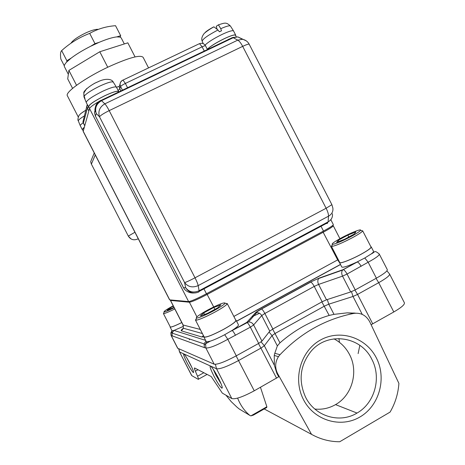 <?xml version="1.0" encoding="UTF-8"?>
<svg xmlns="http://www.w3.org/2000/svg" width="465" height="465" viewBox="0 0 465 465"><rect width="100%" height="100%" fill="white"/><g stroke="black" fill="none" stroke-linecap="round" stroke-linejoin="round"><path stroke-width="0.7" d="M303.459 399.569C314.003 420.447 340.688 428.503 359.986 416.954C379.446 405.707 386.909 378.051 376.284 357.783C365.938 337.352 339.927 328.953 320.42 340.06C300.762 350.86 292.625 378.853 303.459 399.569M305.621 397.267C314.95 416.367 339.624 423.818 357.027 413.06C374.813 403.097 381.707 377.563 371.826 359.3C360.666 335.771 326.924 331.376 310.661 351.778C299.972 365.781 298.292 380.945 305.621 397.267M314.851 409.055C322.193 409.781 329.086 408.299 335.544 404.614C352.214 395.36 358.736 371.564 349.523 354.522C345.884 347.599 340.694 342.374 333.946 338.851M277.721 373.755L277.46 373.273C274.803 367.542 275.135 362.002 278.454 356.655L279.994 354.719C300.965 332.789 325.576 319.013 353.819 313.398C360.881 312.509 366.193 315.328 369.756 321.844L398.906 383.393C398.168 393.686 395.227 403.254 390.083 412.089L339.735 441.75C329.784 441.738 320.379 439.274 311.538 434.357L277.721 373.755L276.884 373.453L278.727 376.79L254.25 390.803C242.963 396.86 235.488 399.452 231.826 398.581L216.539 368.78C220.003 369.268 227.379 366.501 238.679 360.48L261.068 348.041L264.323 345.728L274.367 365.269L276.884 373.453M311.538 434.357L264.201 408.95M198.009 369.733L195.364 371.192C194.387 368.89 194.143 367.827 194.632 367.995L211.197 376.528L222.334 393.128L231.826 398.581M354.905 290.084L357.556 294.426L378.702 282.679C386.409 278.291 390.025 275.385 389.542 273.972L386.921 270.828M389.542 273.972L404.364 302.715C404.992 304.412 401.475 307.499 393.803 311.969L371.117 324.709M178.688 348.773L179.525 351.889L191.795 375.639L198.235 379.33C198.729 379.545 198.491 378.51 197.532 376.232L203.85 372.732M236.29 355.818L258.691 343.408L250.35 327.18L227.809 339.305L236.29 355.818C224.984 361.828 217.614 364.624 214.185 364.205L177.653 348.239M376.383 278.18C384.096 273.798 387.723 270.921 387.264 269.555L379.225 253.966C379.643 255.239 375.958 257.994 368.158 262.225L347.064 274.059L355.225 289.904L376.383 278.18L368.158 262.225L364.787 257.982L371.157 253.989C373.035 252.594 373.814 251.693 373.5 251.28L371.291 246.991M258.691 343.408L261.952 341.112L269.758 331.161L272.85 328.999L322.14 301.762L326.5 299.797L350.68 291.95L355.225 289.904M206.216 341.566L206.815 341.856L210.308 341.153C214.214 339.857 219.009 337.712 224.682 334.713L227.809 339.305C216.585 345.437 209.267 348.326 205.861 347.977L204.443 347.628L204.042 343.902L205.954 341.048M204.443 347.628L171.091 335.445L177.665 348.268M237.615 398.116C240.422 405.218 244.485 410.973 249.798 415.373L239.283 409.026L237.156 407.311L231.204 401.632L225.978 395.227M266.864 406.765L266.741 407.503L253.442 415.088L250.856 415.896L266.864 406.765L260.464 387.299M249.798 415.373L250.856 415.896M358.126 353.609L359.834 345.35M190.232 364.066C187.622 359.079 185.587 355.777 184.128 354.167C182.844 353.336 183.774 356.08 186.901 362.398C189.953 368.187 192.115 371.587 193.394 372.593C194.05 372.448 192.998 369.605 190.232 364.066M218.498 378.272C215.469 372.5 212.987 368.571 211.058 366.484C209.163 365.176 210.087 368.327 213.83 375.929C217.475 382.817 220.16 386.903 221.904 388.194C222.886 388.112 221.747 384.805 218.498 378.272M195.364 371.192L197.532 376.232M186.831 357.98L191.929 367.559M213.261 369.291L215.905 375.162L221.073 383.759M274.367 365.269L274.245 355.452L274.786 353.278L277.343 345.925L279.965 342.827C294.711 329.987 311.114 320.856 329.174 315.427L333.998 314.357L347.128 312.858L355.626 313.172M171.951 330.638L174.009 330.441L183.472 326.331M224.682 334.713L232.052 330.441C236.627 327.482 238.754 325.599 238.423 324.785L236.121 320.304M341.769 266.957L341.827 267.067C343.269 267.724 348.361 266.021 357.097 261.969L364.787 257.982M339.59 262.184L339.56 262.673C340.095 263.946 351.836 259.371 361.346 254.128C368.216 250.292 371.512 247.874 371.227 246.869L370.867 246.712M203.943 336.567L203.908 337.061C206.036 337.706 212.581 335.155 223.543 329.4C231.983 324.669 236.162 321.611 236.086 320.234L235.697 320.042M170.167 326.709L170.103 327.035C171.021 327.441 174.916 325.948 181.78 322.559M339.729 262.458L339.781 262.562C340.31 263.812 351.889 259.307 361.259 254.134C368.036 250.356 371.285 247.973 371 246.979L362.636 230.762M361.567 230.605L362.607 230.948C361.939 232.099 358.637 234.296 352.702 237.545C342.333 242.974 335.346 245.927 331.754 246.415L331.406 246.299L332.155 245.142M341.194 237.993C334.19 241.852 331.249 243.991 332.376 244.416C335.666 243.945 342.042 241.236 351.511 236.284C356.928 233.32 359.951 231.314 360.578 230.274C361.567 228.507 350.319 233.017 341.194 237.993M204.106 336.887L204.135 336.939C206.233 337.578 212.685 335.062 223.491 329.389C231.808 324.721 235.935 321.71 235.86 320.35L227.245 303.587M225.996 303.459L227.216 303.529L227.205 303.866C226.188 305.406 222.014 308.19 214.679 312.224C205.071 317.287 198.788 319.955 195.829 320.228L195.48 320.077L196.236 318.862M207.716 310.021C199.189 314.741 195.434 317.444 196.463 318.13C199.171 317.857 204.908 315.415 213.673 310.8C220.369 307.115 224.194 304.575 225.141 303.174C224.351 302.111 218.544 304.389 207.716 310.021M170.271 326.918L170.283 326.942C171.19 327.343 175.014 325.872 181.769 322.536M174.794 308.94C168.725 311.963 164.994 313.52 163.581 313.608L163.796 312.91M173.189 305.813C166.598 309.428 163.564 311.474 164.093 311.939C165.36 311.858 168.719 310.457 174.177 307.737M333.225 225.67L333.207 225.92C332.434 226.955 329.156 229.036 323.373 232.163L207.251 294.397C198.177 299.152 192.26 301.762 189.505 302.221L170.545 300.437L170.62 299.954M317.787 228.129L315.462 228.623M286.487 244.846L286.876 243.893L286.487 244.846M211.505 284.138L215.568 282.726L211.505 284.138M221.189 278.965L229.809 275.123L221.189 278.965M173.369 306.173L170.237 307.847L167.237 310.225L174.003 307.4M213.883 307.423L203.717 312.91L200.345 315.962L207.332 313.457L217.707 307.847L220.892 304.866L213.883 307.423L214.882 309.376M338.305 240.254L336.619 242.364L344.658 239.243L354.377 233.994L355.87 231.965L347.837 235.11L338.305 240.254L338.927 241.469M170.76 308.87L170.237 307.847M204.513 314.468L203.717 312.91M348.808 236.999L347.837 235.11M278.802 248.949L283.598 245.642L278.802 248.949M235.511 335.329C234.157 332.771 233.058 331.167 232.209 330.51L246.822 322.355L255.145 313.084C256.134 312.062 258.22 310.672 261.406 308.911L261.574 308.958C262.463 309.521 263.562 311.021 264.864 313.462L272.85 328.999M261.406 308.911L310.562 282.057L319.217 278.076L343.094 269.636L357.335 261.987C358.515 262.429 359.782 263.876 361.131 266.335M172.277 336.044L171.957 333.056L174.009 330.441L205.6 340.363M251.809 316.805L259.511 313.294M338.95 338.532L339.444 342.345M98.295 29.371C95.889 29.074 91.756 30.242 85.88 32.876C77.853 36.764 72.883 40.211 70.965 43.216M64.455 66.745L64.403 66.64C63.967 65.646 64.734 64.106 66.704 62.019L71.139 58.131C76.301 54.196 82.787 50.249 90.605 46.297L99.01 42.391C106.619 39.182 112.547 37.351 116.808 36.892L120.679 35.695L115.541 25.697C106.2 26.366 97.592 28.935 89.704 33.387C79.3 37.357 69.953 43.1 61.665 50.609C60.462 51.755 60.188 54.579 60.851 59.084L64.298 65.803M67.402 95.819L67.349 95.714C64.821 92.32 85.554 77.568 108.572 66.85C128.898 57.66 140.424 54.498 143.144 57.369L148.567 67.913M116.808 36.892L120.22 37.107L121.243 37.961L124.318 43.948M72.587 88.385L67.716 78.893L68.89 70.401L99.783 51.755L127.823 42.832L135.059 56.91M99.783 51.755L107.741 67.245M68.89 70.401L76.533 85.293M66.704 62.019L66.867 60.735L71.139 58.131M90.605 46.297L94.97 43.64L99.01 42.391M120.679 35.695L120.22 37.107M89.704 33.387L94.97 43.64M61.665 50.609L66.867 60.735M80.288 125.759L80.253 125.672C80.189 125.155 81.166 124.184 83.183 122.76M82.543 129.7L82.2 129.485L84.281 127.172M86.263 102.515L86.211 102.37C87.007 100.062 92.448 96.389 102.527 91.349C110.484 87.682 115.117 86.287 116.43 87.153L118.639 91.448M88.867 107.055L88.443 106.758C89.007 104.573 94.447 100.899 104.77 95.72C112.943 91.948 117.575 90.547 118.674 91.518L118.691 91.791M205.071 45.082C208.279 41.984 213.976 38.421 222.154 34.387C228.821 31.295 232.622 30.155 233.552 30.963L235.679 35.102M207.291 49.22C210.564 46.157 216.248 42.635 224.339 38.636C231.198 35.45 234.999 34.311 235.738 35.218L235.685 35.631M82.404 129.427L84.264 127.247M88.687 106.7L88.658 106.648C89.216 104.497 94.581 100.87 104.753 95.773C112.809 92.053 117.378 90.669 118.459 91.628L118.569 91.843M95.313 108.02L95.017 108.124M207.332 49.296C210.424 46.297 216.08 42.763 224.293 38.7C231.053 35.561 234.796 34.433 235.528 35.328L236.272 36.776M233.529 30.928L230.471 26.092C229.693 25.313 226.449 26.185 220.747 28.696L221.48 30.806L219.404 31.794L217.975 30.01C208.326 35.044 203.054 38.729 202.141 41.077L203.188 43.64M84.136 96.255L83.81 93.023C82.985 90.815 92.605 83.741 97.662 81.921C105.276 78.004 112.019 78.887 113.274 82.142L113.274 82.142C111.978 81.259 107.467 82.584 99.743 86.112C91.309 90.286 86.101 93.668 84.136 96.255L84.95 98.475L84.833 98.964L83.979 96.912L83.81 93.012M84.549 115.802C80.387 118.319 78.306 120.011 78.3 120.871L80.253 125.672M80.648 113.681L86.095 109.984M94.389 83.375L98.847 81.404M83.81 93.023L86.67 88.565M220.747 28.696L218.434 24.825L216.277 26.29L216.975 28.865M205.199 32.405C206.937 30.824 209.709 29.016 213.511 26.982L213.987 26.871L217.975 30.01M228.1 39.537L230.291 38.612M83.177 131.397L89.542 108.566C90.134 107.165 93.215 104.852 98.778 101.626M242.544 39.316L237.789 36.892L233.203 37.717L101.527 100.684L104.84 103.846C99.62 106.991 97.842 111.309 99.504 116.808L96.261 113.524C94.604 108.072 96.36 103.794 101.527 100.684L101.126 100.37L100.545 100.649L101.085 100.347M94.738 109.199L95.226 108.967M199.183 291.404L325.982 223.636L327.226 223.357L328.11 221.875L328.511 216.184C328.575 214.202 327.779 211.563 326.122 208.256L242.684 46.366C240.963 43.117 239.33 41.042 237.778 40.13L233.203 37.717L231.628 37.851M203.978 288.922L206.454 293.752L323.489 231.064L321.071 226.374M327.744 222.067L325.982 223.636M330.865 219.788L333.335 224.583C333.422 225.287 330.144 227.449 323.489 231.064M193.481 293.026C189.964 293.06 186.977 291.817 184.524 289.294L183.518 287.719L185.675 287.719L184.588 282.557L99.504 116.808C100.44 115.436 103.666 113.379 109.182 110.629L242.684 46.366C246.648 44.501 248.822 43.803 249.217 44.274C247.752 41.53 245.479 39.868 242.405 39.292L237.778 40.13L104.84 103.846C105.985 105.003 107.427 107.264 109.182 110.629L195.015 277.803L326.122 208.256L331.894 204.664L249.217 44.274M100.597 100.492C96.644 102.655 94.872 105.979 95.284 110.472L96.261 113.524L95.424 116.081L94.5 112.919L95.697 106.357M206.454 293.752C197.114 298.646 191.162 301.256 188.61 301.587L89.542 108.566M83.159 131.142L169.725 299.873L188.61 301.587M95.424 116.081L183.518 287.719M246.206 40.815L237.789 36.892L232.622 37.502L101.126 100.37C96.97 102.509 95.023 105.875 95.284 110.472L94.5 112.919M331.894 204.664L332.859 208.024C333.312 211.488 331.859 214.208 328.511 216.184L198.166 285.615C192.533 287.98 188.005 286.963 184.588 282.557C186.064 282.243 189.54 280.657 195.015 277.803C196.742 281.203 197.788 283.807 198.166 285.615L199.113 290.753C193.539 293.101 189.063 292.09 185.675 287.719C188.953 292.793 193.359 294.194 198.881 291.927L199.113 290.753L328.11 221.875C331.423 219.91 332.859 217.213 332.411 213.766M276.565 378.202L258.488 343.519M261.092 341.885L264.323 345.728L272.048 335.614L275.135 333.434L324.396 306.144L328.761 304.186L353.005 296.467L357.556 294.426L372.732 323.873M269.078 332.033L272.048 335.614L277.343 345.925M272.641 329.121L279.965 342.827M321.861 301.913L329.174 315.427M327.302 299.536L328.761 304.186L333.998 314.357M351.476 291.665L353.005 296.467L362.241 314.392M376.034 278.372L378.702 282.679L393.803 311.969M178.793 348.82L179.688 352.028L216.539 368.78L215.382 364.333M236.115 355.917L254.25 390.803M214.185 364.205L205.861 347.977L205.623 343.728L206.815 341.856M210.308 341.153L205.623 343.728C204.891 344.646 204.408 344.949 204.187 344.635L204.048 343.885L171.963 333.045L172.126 331.719L170.824 332.963L171.23 335.538L177.828 348.401M189.488 339.741L189.011 338.811M269.758 331.161L261.743 315.566L253.64 324.942L261.952 341.112M322.14 301.762L314.235 286.411L264.864 313.462L261.743 315.566C260.615 313.613 258.959 312.654 256.773 312.678L255.145 313.084M350.68 291.95L342.531 276.134L318.583 284.423L326.5 299.797M358.608 261.231L343.327 269.659C344.466 270.124 345.716 271.589 347.064 274.059L342.531 276.134C341.42 273.676 341.45 271.647 342.624 270.049L318.746 278.483C317.56 280.052 317.508 282.034 318.583 284.423L314.235 286.411C312.933 284.01 311.771 282.569 310.754 282.092L261.574 308.958C254.599 313.195 257.581 311.655 256.697 312.596L248.502 321.937L246.991 322.419C247.874 323.047 248.996 324.634 250.35 327.18L253.64 324.942C252.472 322.919 250.763 321.914 248.502 321.937L230.559 331.371M207.105 374.406L198.491 379.184M340.52 264.527L236.615 321.263M203.856 336.84L201.816 336.986L181.385 330.842C180.734 330.598 181.437 329.702 183.477 328.15M201.816 336.986L203.426 335.567M189.644 301.43L189.4 302.221L196.898 316.834M206.698 293.618L213.702 306.958M170.696 299.96L170.545 300.437L183.169 325.035L200.276 329.429M182.983 324.907L183.46 328.267L181.385 330.842M233.843 316.433L338.247 259.58M322.739 231.465L337.666 259.9L339.671 262.882M310.562 282.057L319.217 278.076M171.091 335.445L170.824 332.963L171.98 330.685M279.994 354.719L274.786 353.278M353.819 313.398L347.128 312.858M354.016 312.939L353.272 313.358M94.244 152.962L90.669 161.669L91.39 164.104L95.267 154.961M138.245 238.737L137.559 239.08C133.67 240.614 130.589 239.615 128.311 236.086L91.39 164.104L128.311 236.086L134.92 232.256M207.378 49.395L205.542 45.826C205.298 45.553 204.158 45.89 202.124 46.831L125.364 83.438L127.491 87.583M122.673 80.236L123.004 80.079L125.364 83.438C122.702 84.758 121.115 85.798 120.592 86.554L122.376 90.024M205.542 45.826C204.135 43.547 202.141 42.827 199.555 43.652L202.124 46.831L204.222 50.9M88.786 107.031L87.385 108.252L83.369 123.12L84.694 125.707M83.816 118.558L82.95 121.824L83.433 123.248M87.222 104.375L86.926 106.845L88.832 111.071M199.113 43.815L123.004 80.079C121.074 81.038 120.098 82.584 120.075 84.723L120.592 86.554L119.674 88.815L118.197 90.588M120.127 83.805L119.162 87.007L120.708 90.826M116.622 87.53C117.622 86.682 118.412 86.38 118.988 86.624L119.162 87.007L120.075 84.723C120.011 82.66 120.883 81.142 122.702 80.172M327.691 223.09L327.226 223.357M335.544 404.614L357.027 413.06M179.525 351.889L191.609 375.464M193.591 371.936L193.394 372.593M222.218 387.113L221.904 388.194M339.56 262.673L341.827 267.067M203.908 337.061L206.245 341.618M170.103 327.035L171.963 330.662M331.406 246.299L339.781 262.562M332.376 244.416L331.754 246.415M195.48 320.077L204.135 336.939M196.463 318.13L195.829 320.228M163.407 313.526L170.283 326.942M164.093 311.939L163.581 313.608M170.399 300.373L182.995 324.93L183.46 328.267L202.385 333.539M333.26 225.734L339.932 238.685M332.458 225.67L333.207 225.92M189.755 301.396L189.505 302.221M340.461 264.422L236.557 321.152M225.141 303.174L227.205 303.866M360.578 230.274L362.607 230.948M379.225 253.966C373.93 249.722 375.476 252.024 371.163 253.989L371.163 253.989M278.454 356.655L274.245 355.452M64.403 66.64L68.343 74.319M67.349 95.714L78.289 117.041M128.276 236.11L131.165 239.01M90.669 161.669L91.378 164.18M80.271 125.724L82.2 129.485M86.234 102.457L88.443 106.758M82.386 129.392L83.206 130.985M88.658 106.648L89.582 108.45M113.274 82.142L116.43 87.153M78.3 120.871C77.725 120.342 77.829 118.819 78.614 116.302C79.166 114.739 81.648 112.681 86.054 110.118M84.281 97.627L86.211 102.37M218.434 24.825C225.141 22.779 226.13 21.977 230.448 26.063M202.141 41.077C201.328 39.141 201.816 36.863 203.618 34.241C204.524 32.44 212.79 27.249 213.987 26.871M87.257 104.451L82.95 121.824L84.682 125.753M83.165 131.368L169.58 299.815M330.725 219.997L331.423 218.829"/></g></svg>
